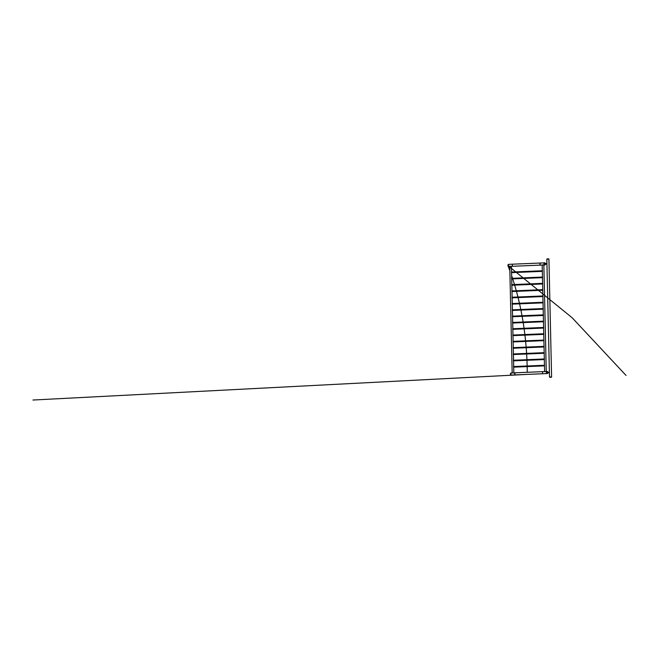 <?xml version="1.0" encoding="UTF-8"?>
<svg xmlns="http://www.w3.org/2000/svg" width="659" height="659" viewBox="0 0 659 659"><rect width="100%" height="100%" fill="white"/><g stroke="black" fill="none" stroke-linecap="round" stroke-linejoin="round"><path stroke-width="0.99" d="M512.422 265.503L512.397 264.918M539.869 264.078L540.281 264.053L539.869 264.078M543.947 263.905A1.046 0.626 87.6 0 0 544.614 264.951A1.046 0.626 -92.4 0 1 543.947 263.938A1.046 0.626 -92.4 0 1 544.532 262.859A1.046 0.626 87.6 0 0 543.947 263.905M509.25 264.416A1.046 0.626 87.6 0 0 508.995 264.333A1.046 0.626 87.6 0 0 508.41 265.371A1.046 0.626 87.6 0 0 509.086 266.425A1.046 0.626 87.6 0 0 509.333 266.327M540.075 264.358L540.075 263.765M543.84 264.885L542.283 265.042M511.417 266.236L509.86 266.384M513.839 372.953L512.274 372.92M546.41 372.516A1.046 0.626 87.6 0 0 547.077 373.571A1.046 0.626 -92.4 0 1 546.41 372.549A1.046 0.626 -92.4 0 1 546.995 371.478A1.046 0.626 87.6 0 0 546.41 372.516M511.722 373.027A1.046 0.626 87.6 0 0 511.466 372.953A1.046 0.626 87.6 0 0 510.882 373.991A1.046 0.626 87.6 0 0 511.549 375.045A1.046 0.626 87.6 0 0 511.796 374.946M542.546 372.978L542.538 372.384L542.546 372.978M515.066 373.818L514.597 373.834L515.066 373.818M546.262 371.602L544.696 371.577M542.563 372.969L542.571 372.384M514.885 374.123L514.893 373.529M544.565 365.827L544.556 365.292M544.425 359.526L544.416 358.99M544.285 353.224L544.268 352.689M544.136 346.931L544.128 346.387M543.996 340.629L543.988 340.085M543.856 334.327L543.84 333.792M543.708 328.025L543.7 327.49M543.568 321.724L543.551 321.188M543.428 315.422L543.411 314.887M543.28 309.12L543.271 308.585M543.14 302.827L543.123 302.283M542.991 296.525L542.983 295.982M542.851 290.224L542.843 289.688M542.711 283.922L542.695 283.386M542.563 277.62L542.555 277.085M542.423 271.319L542.415 270.783M550.018 377.137L551.599 376.948L549.697 377.006M551.163 377.162L549.507 377.129L551.599 376.948L548.922 259.152L546.929 259.209M545.331 263.584A0.997 0.593 87.6 0 0 544.169 263.897A0.997 0.593 87.6 0 0 545.355 264.177M545.224 264.58L545.24 264.547A1.046 0.626 -92.4 0 1 545.224 264.58A1.046 0.626 -92.4 0 1 544.771 264.951A1.046 0.626 -92.4 0 1 544.103 263.897A1.046 0.626 -92.4 0 1 544.688 262.859A1.046 0.626 -92.4 0 1 545.166 263.188A1.046 0.626 -92.4 0 1 545.182 263.205M544.696 264.943A1.046 0.626 -92.4 0 1 544.614 264.951L543.7 264.992M547.794 372.195A0.997 0.593 87.6 0 0 546.64 372.508A0.997 0.593 87.6 0 0 547.818 372.788M547.695 373.192L547.711 373.159A1.046 0.626 -92.4 0 1 547.695 373.192A1.046 0.626 -92.4 0 1 547.242 373.562A1.046 0.626 -92.4 0 1 546.566 372.508A1.046 0.626 -92.4 0 1 547.151 371.47A1.046 0.626 -92.4 0 1 547.637 371.8A1.046 0.626 -92.4 0 1 547.645 371.816L547.654 371.833M547.159 373.554A1.046 0.626 -92.4 0 1 547.077 373.571L511.549 375.045A1.046 0.626 87.6 0 1 510.882 373.991A1.046 0.626 87.6 0 1 511.466 372.953L512.175 372.92M549.54 377.179L549.54 377.179A3.171 3.171 0 0 0 551.567 377.129L551.179 377.113M548.585 259.045L546.83 259.201L549.499 376.997M547.349 259.028L548.477 259.003M544.532 262.859L508.995 264.333A1.046 0.626 87.6 0 0 508.41 265.371A1.046 0.626 87.6 0 0 509.086 266.425L509.761 266.401M32.95 400.029L527.249 374.394M527.241 372.294L527.167 366.585M527.151 365.992L526.961 360.284M526.936 359.69L526.64 353.99M526.607 353.397L526.203 347.705M526.154 347.112L525.635 341.42M525.577 340.827L524.951 335.143M524.877 334.55L524.144 328.866M524.062 328.281L523.205 322.597M523.106 322.012L522.134 316.336M522.027 315.752L520.931 310.084M520.808 309.491L519.589 303.832M519.449 303.247L518.098 297.588M517.949 297.003L516.458 291.344M516.294 290.759L514.663 285.116M514.49 284.531L512.71 278.889M512.513 278.304L511.639 275.701M509.86 270.684L508.073 265.972M507.908 265.544L572.169 317.77L626.05 375.441M546.83 259.069L546.863 259.02A3.171 3.171 0 0 1 548.881 258.971L546.83 259.201M508.946 264.341A1.046 0.626 87.6 0 0 508.921 264.341A1.046 0.626 87.6 0 0 508.896 264.341A1.046 0.626 87.6 0 0 508.311 265.379A1.046 0.626 87.6 0 0 508.97 266.434A1.046 0.626 87.6 0 0 508.987 266.434A1.046 0.626 87.6 0 0 509.036 266.425M511.417 372.953A1.046 0.626 87.6 0 0 511.384 372.953A1.046 0.626 87.6 0 0 511.368 372.953A1.046 0.626 87.6 0 0 510.783 373.991A1.046 0.626 87.6 0 0 511.433 375.045A1.046 0.626 87.6 0 0 511.45 375.045A1.046 0.626 87.6 0 0 511.499 375.037M542.184 265.058L511.277 266.335M509.753 266.261L512.183 373.027M511.425 266.335L511.549 272.035M511.565 272.628L511.697 278.337M511.705 278.93L511.837 284.639M511.854 285.232L511.985 290.94M511.994 291.533L512.125 297.242M512.142 297.835L512.265 303.544M512.282 304.137L512.414 309.845M512.422 310.438L512.554 316.139M512.57 316.732L512.694 322.44M512.71 323.034L512.842 328.742M512.85 329.335L512.982 335.044M512.999 335.637L513.122 341.346M513.139 341.939L513.27 347.647M513.279 348.24L513.41 353.949M513.427 354.542L513.55 360.251M513.567 360.835L513.699 366.544M513.707 367.137L513.839 372.854M546.995 371.478L546.08 371.511M544.598 371.577L513.658 372.854M542.176 264.91L544.606 371.684M543.848 264.984L546.262 371.503M511.409 272.637L542.324 271.36M511.384 272.043L542.316 270.767M511.549 278.938L542.472 277.653M511.524 278.345L542.456 277.06M511.689 285.24L542.612 283.955M511.664 284.647L542.596 283.362M511.837 291.542L542.752 290.257M511.812 290.948L542.744 289.663M511.977 297.843L542.901 296.558M511.952 297.25L542.884 295.965M512.117 304.137L543.041 302.86M512.101 303.552L543.024 302.267M512.265 310.438L543.181 309.162M512.241 309.845L543.173 308.569M512.405 316.74L543.329 315.463M512.381 316.147L543.313 314.87M512.554 323.042L543.469 321.757M512.529 322.449L543.453 321.172M512.694 329.343L543.609 328.058M512.669 328.75L543.601 327.465M512.834 335.645L543.757 334.36M512.809 335.052L543.741 333.767M512.982 341.947L543.897 340.662M512.957 341.354L543.881 340.069M513.122 348.249L544.037 346.964M513.097 347.655L544.029 346.37M513.262 354.542L544.186 353.265M513.237 353.957L544.169 352.672M513.41 360.844L544.326 359.567M513.386 360.251L544.318 358.974M513.55 367.145L544.474 365.869M513.526 366.552L544.458 365.275M546.929 263.518L544.754 263.608M546.937 264.111L544.779 264.193M549.392 372.129L547.225 372.22M549.408 372.722L547.25 372.813M508.995 264.333L508.896 264.341A1.046 1.046 0 0 0 507.9 265.429A1.046 1.046 0 0 0 508.987 266.434L509.086 266.425M511.466 372.953L511.368 372.953A1.046 1.046 0 0 0 510.363 374.04A1.046 1.046 0 0 0 511.45 375.045L511.549 375.045"/></g></svg>
